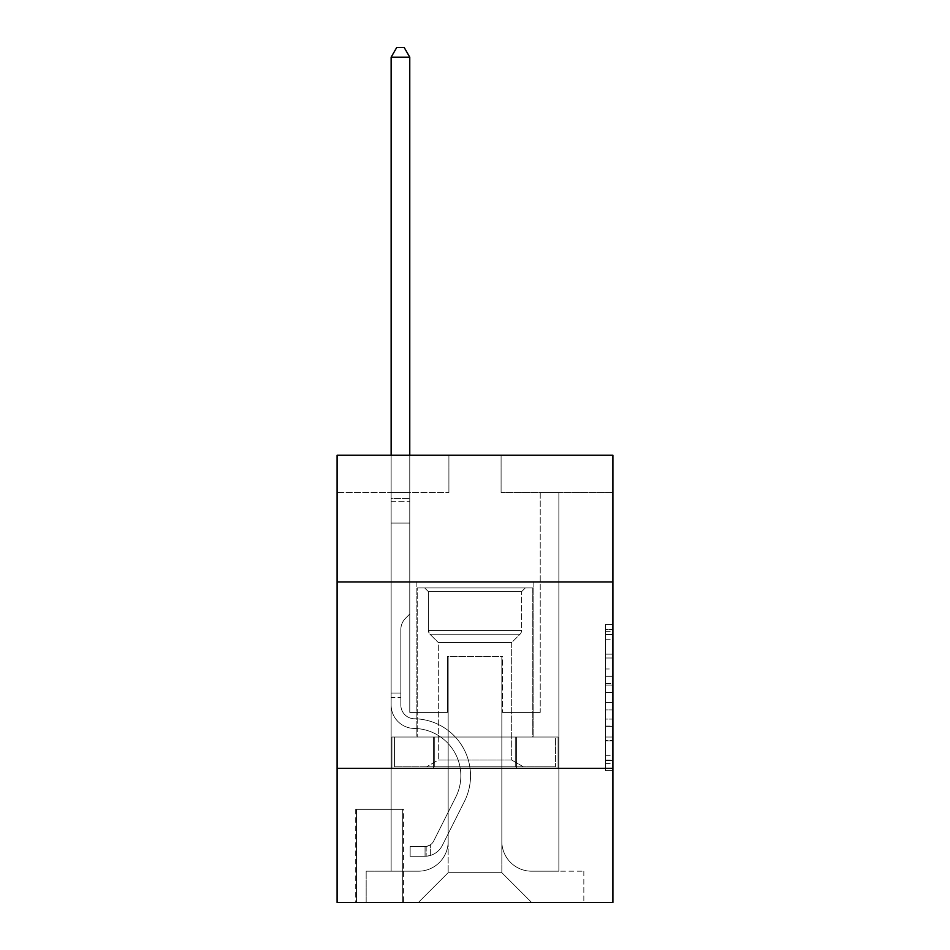 <?xml version="1.0" encoding="UTF-8"?>
<svg xmlns="http://www.w3.org/2000/svg" width="950" height="950" viewBox="0 0 950 950"><rect width="100%" height="100%" fill="white"/><g stroke="black" fill="none" stroke-linecap="round" stroke-linejoin="round"><path stroke-width="0.71" stroke-dasharray="4.75 3.56" d="M605.447 668.978L605.447 692.384L612.904 692.384L612.904 763.361L612.904 631.655L612.904 692.384L605.447 692.384L605.447 629.458L605.447 770.676L605.447 624.34L605.447 760.428L612.904 760.428L605.447 760.428L612.904 760.428L605.447 760.428L605.447 737.022L605.447 770.676L612.904 770.676L612.904 624.34L612.904 760.071L612.904 702.632L605.447 702.632L612.904 702.632L612.904 737.022L612.904 634.588L605.447 634.588L612.904 634.588L612.904 770.676L612.904 631.655L612.904 770.676L605.447 770.676L605.447 624.34L612.904 624.34L612.904 631.655L612.904 624.34L612.904 631.655L612.904 624.34L612.904 629.458L612.904 624.34L605.447 624.34L605.447 634.588L612.904 634.588L605.447 634.588L605.447 668.978L612.904 668.978M533.14 581.97L533.14 737.022L416.86 737.022L533.14 737.022L416.86 737.022L533.14 737.022L533.14 581.97L416.86 581.97L416.86 737.022L416.86 581.97L533.14 581.97M403.441 809.317L355.728 809.317L403.441 809.317L403.441 902.5L355.728 902.5L403.441 902.5M355.728 809.317L355.728 902.5M612.904 683.608L612.904 676.293L612.904 683.608L605.447 683.608L605.447 654.158L605.447 740.857L605.447 719.091L612.904 719.091L605.447 719.091L605.447 770.676L612.904 770.676L605.447 770.676L612.904 770.676L605.447 770.676L605.447 624.34L612.904 624.34L605.447 624.34L612.904 624.34L605.447 624.34L605.447 683.608L612.904 683.608M612.904 768.324L612.904 902.5L337.096 902.5L337.096 768.324L612.904 768.324L612.904 455.252L501.089 455.252L612.904 455.252L612.904 492.516L612.904 455.252L337.096 455.252L448.911 455.252L337.096 455.252L337.096 492.516L448.911 492.516L337.096 492.516L337.096 455.252L337.096 581.97L612.904 581.97L337.096 581.97L337.096 768.324L612.904 768.324L337.096 768.324M391.139 492.516L391.139 871.197L418.344 871.197A29.818 29.818 0 0 0 448.162 841.379L448.162 656.509L448.162 872.682L448.162 656.509L448.162 872.682L448.162 656.509L501.838 656.509L501.838 841.379A29.818 29.818 0 0 0 531.656 871.197L558.861 871.197L558.861 492.516L558.861 871.197L558.861 492.516L558.861 871.197L558.861 492.516L558.861 871.197L558.861 492.516L558.861 871.197L558.861 492.516L558.861 871.197L558.861 492.516L558.861 871.197L558.861 492.516L558.861 871.197L558.861 492.516L558.861 871.197L558.861 492.516L558.861 871.197L558.861 492.516L558.861 871.197L558.861 492.516L558.861 871.197L558.861 492.516L558.861 871.197L558.861 492.516L558.861 871.197L583.834 871.197L531.656 871.197L558.861 871.197L531.656 871.197L558.861 871.197L531.656 871.197L558.861 871.197L531.656 871.197L558.861 871.197L531.656 871.197L558.861 871.197L531.656 871.197L558.861 871.197L531.656 871.197L558.861 871.197L531.656 871.197L558.861 871.197L531.656 871.197L558.861 871.197L531.656 871.197L558.861 871.197L531.656 871.197L558.861 871.197L531.656 871.197L558.861 871.197L558.861 492.516L540.229 492.516L558.861 492.516L540.229 492.516L558.861 492.516L540.229 492.516L558.861 492.516L540.229 492.516L558.861 492.516L540.229 492.516L558.861 492.516L540.229 492.516L558.861 492.516L540.229 492.516L558.861 492.516L540.229 492.516L558.861 492.516L540.229 492.516L558.861 492.516L540.229 492.516L558.861 492.516L540.229 492.516L558.861 492.516L540.229 492.516L558.861 492.516L540.229 492.516L558.861 492.516L540.229 492.516L558.861 492.516L558.861 871.197L531.656 871.197A29.818 29.818 0 0 1 501.838 841.379A29.818 29.818 0 0 0 531.656 871.197A29.818 29.818 0 0 1 501.838 841.379A29.818 29.818 0 0 0 531.656 871.197A29.818 29.818 0 0 1 501.838 841.379A29.818 29.818 0 0 0 531.656 871.197A29.818 29.818 0 0 1 501.838 841.379A29.818 29.818 0 0 0 531.656 871.197A29.818 29.818 0 0 1 501.838 841.379A29.818 29.818 0 0 0 531.656 871.197A29.818 29.818 0 0 1 501.838 841.379A29.818 29.818 0 0 0 531.656 871.197A29.818 29.818 0 0 1 501.838 841.379A29.818 29.818 0 0 0 531.656 871.197A29.818 29.818 0 0 1 501.838 841.379A29.818 29.818 0 0 0 531.656 871.197A29.818 29.818 0 0 1 501.838 841.379A29.818 29.818 0 0 0 531.656 871.197A29.818 29.818 0 0 1 501.838 841.379A29.818 29.818 0 0 0 531.656 871.197A29.818 29.818 0 0 1 501.838 841.379A29.818 29.818 0 0 0 531.656 871.197A29.818 29.818 0 0 1 501.838 841.379A29.818 29.818 0 0 0 531.656 871.197A29.818 29.818 0 0 1 501.838 841.379L501.838 656.509L501.838 872.682L448.162 872.682L501.838 872.682L531.656 902.5L583.834 902.5L418.344 902.5L531.656 902.5L501.838 872.682L531.656 902.5L501.838 872.682L501.838 656.509L501.838 872.682L501.838 656.509L447.414 656.509L447.414 712.417L409.771 712.417L409.771 492.516L391.139 492.516L391.139 871.197L418.344 871.197A29.818 29.818 0 0 0 448.162 841.379L448.162 656.509L447.414 656.509L447.414 712.417L409.771 712.417L409.771 492.516L391.139 492.516L391.139 871.197L418.344 871.197L366.166 871.197L418.344 871.197L391.139 871.197L391.139 492.516L391.139 871.197L391.139 492.516L391.139 871.197L391.139 492.516L391.139 871.197L391.139 492.516L391.139 871.197L391.139 492.516L391.139 871.197L391.139 492.516L391.139 871.197L391.139 492.516L391.139 871.197L391.139 492.516L391.139 871.197L391.139 492.516L391.139 871.197L391.139 492.516L391.139 871.197L391.139 492.516L391.139 871.197L391.139 492.516L409.771 492.516L391.139 492.516L409.771 492.516L391.139 492.516L409.771 492.516L391.139 492.516L409.771 492.516L391.139 492.516L409.771 492.516L391.139 492.516L409.771 492.516L391.139 492.516L409.771 492.516L391.139 492.516L409.771 492.516L391.139 492.516L409.771 492.516L391.139 492.516L409.771 492.516L391.139 492.516L409.771 492.516L391.139 492.516L409.771 492.516L391.139 492.516L409.771 492.516L391.139 492.516L391.139 871.197L391.139 492.516M448.162 841.379L448.162 656.509L447.414 656.509L447.414 712.417L409.771 712.417L409.771 492.516L409.771 712.417L409.771 492.516L409.771 712.417L409.771 492.516L409.771 712.417L409.771 492.516L409.771 712.417L409.771 492.516L409.771 712.417L409.771 492.516L409.771 712.417L409.771 492.516L409.771 712.417L409.771 492.516L409.771 712.417L409.771 492.516L409.771 712.417L409.771 492.516L409.771 712.417L409.771 492.516L409.771 712.417L409.771 492.516L409.771 712.417L409.771 492.516L409.771 712.417L447.414 712.417L409.771 712.417L447.414 712.417L409.771 712.417L447.414 712.417L409.771 712.417L447.414 712.417L409.771 712.417L447.414 712.417L409.771 712.417L447.414 712.417L409.771 712.417L447.414 712.417L409.771 712.417L447.414 712.417L409.771 712.417L447.414 712.417L409.771 712.417L447.414 712.417L409.771 712.417L447.414 712.417L409.771 712.417L447.414 712.417L409.771 712.417L447.414 712.417L447.414 656.509L447.414 712.417L447.414 656.509L447.414 712.417L447.414 656.509L447.414 712.417L447.414 656.509L447.414 712.417L447.414 656.509L447.414 712.417L447.414 656.509L447.414 712.417L447.414 656.509L447.414 712.417L447.414 656.509L447.414 712.417L447.414 656.509L447.414 712.417L447.414 656.509L447.414 712.417L447.414 656.509L447.414 712.417L447.414 656.509L447.414 712.417L447.414 656.509L448.162 656.509L447.414 656.509L448.162 656.509L447.414 656.509L448.162 656.509L447.414 656.509L448.162 656.509L447.414 656.509L448.162 656.509L447.414 656.509L448.162 656.509L447.414 656.509L448.162 656.509L447.414 656.509L448.162 656.509L447.414 656.509L448.162 656.509L447.414 656.509L448.162 656.509L447.414 656.509L448.162 656.509L447.414 656.509L448.162 656.509L447.414 656.509L448.162 656.509L448.162 841.379A29.818 29.818 0 0 1 418.344 871.197A29.818 29.818 0 0 0 448.162 841.379A29.818 29.818 0 0 1 418.344 871.197A29.818 29.818 0 0 0 448.162 841.379A29.818 29.818 0 0 1 418.344 871.197A29.818 29.818 0 0 0 448.162 841.379A29.818 29.818 0 0 1 418.344 871.197A29.818 29.818 0 0 0 448.162 841.379A29.818 29.818 0 0 1 418.344 871.197A29.818 29.818 0 0 0 448.162 841.379A29.818 29.818 0 0 1 418.344 871.197A29.818 29.818 0 0 0 448.162 841.379A29.818 29.818 0 0 1 418.344 871.197A29.818 29.818 0 0 0 448.162 841.379A29.818 29.818 0 0 1 418.344 871.197A29.818 29.818 0 0 0 448.162 841.379A29.818 29.818 0 0 1 418.344 871.197A29.818 29.818 0 0 0 448.162 841.379A29.818 29.818 0 0 1 418.344 871.197A29.818 29.818 0 0 0 448.162 841.379A29.818 29.818 0 0 1 418.344 871.197A29.818 29.818 0 0 0 448.162 841.379A29.818 29.818 0 0 1 418.344 871.197A29.818 29.818 0 0 0 448.162 841.379M612.904 492.516L501.089 492.516L612.904 492.516M356.476 902.5L402.693 902.5L356.476 902.5L356.476 809.317L402.693 809.317L402.693 902.5L402.693 809.317L356.476 809.317L356.476 902.5M366.166 902.5L418.344 902.5L448.162 872.682L418.344 902.5L448.162 872.682L418.344 902.5L366.166 902.5L366.166 871.197L366.166 902.5M502.586 656.509L501.838 656.509L502.586 656.509L501.838 656.509L502.586 656.509L501.838 656.509L502.586 656.509L501.838 656.509L502.586 656.509L501.838 656.509L502.586 656.509L501.838 656.509L502.586 656.509L501.838 656.509L502.586 656.509L501.838 656.509L502.586 656.509L501.838 656.509L502.586 656.509L501.838 656.509L502.586 656.509L501.838 656.509L502.586 656.509L501.838 656.509L502.586 656.509L501.838 656.509L502.586 656.509L501.838 656.509L502.586 656.509L502.586 712.417L502.586 656.509M501.089 492.516L501.089 455.252L501.089 492.516M448.911 492.516L448.911 455.252L448.911 492.516M583.834 871.197L583.834 902.5L583.834 871.197M540.229 492.516L540.229 712.417L502.586 712.417L540.229 712.417L502.586 712.417L540.229 712.417L502.586 712.417L540.229 712.417L502.586 712.417L540.229 712.417L502.586 712.417L540.229 712.417L502.586 712.417L540.229 712.417L502.586 712.417L540.229 712.417L502.586 712.417L540.229 712.417L502.586 712.417L540.229 712.417L502.586 712.417L540.229 712.417L502.586 712.417L540.229 712.417L502.586 712.417L540.229 712.417L502.586 712.417L540.229 712.417L502.586 712.417L540.229 712.417L540.229 492.516M558.066 768.324L391.934 768.324L558.066 768.324L558.066 737.022L391.934 737.022L516.527 737.022L516.527 768.324L516.527 737.022L433.473 737.022L433.473 768.324L433.473 737.022L391.934 737.022L391.934 768.324L391.934 737.022L558.066 737.022L558.066 768.324M612.904 581.97L337.096 581.97M433.473 737.022L433.473 768.324L433.473 737.022M516.527 737.022L516.527 768.324L516.527 737.022M605.447 692.384L612.904 692.384L605.447 692.384M605.447 629.458L605.447 624.34L605.447 629.458L612.904 629.458L605.447 629.458M605.447 740.489L605.447 709.947L605.447 740.489L612.904 740.489L605.447 740.489M605.447 709.947L605.447 702.632L612.904 702.632L605.447 702.632L605.447 709.947L612.904 709.947L605.447 709.947M605.447 654.158L605.447 634.588L605.447 654.158L612.904 654.158L605.447 654.158M605.447 624.34L612.904 624.34L605.447 624.34L605.447 631.655L605.447 624.34L612.904 624.34M605.447 770.676L612.904 770.676L605.447 770.676L605.447 763.361L605.447 770.676M391.139 697.514L391.139 57.19L391.139 523.082L391.139 57.19L409.771 57.19L409.771 498.477L409.771 57.19L391.139 57.19L396.732 47.5L404.189 47.5L396.732 47.5L391.139 57.19L391.139 523.082L391.139 57.19L409.771 57.19L404.189 47.5L409.771 57.19L409.771 523.082L391.139 523.082L391.139 57.19L396.732 47.5L404.189 47.5L396.732 47.5L391.139 57.19L391.139 523.082L391.139 57.19L409.771 57.19L391.139 57.19L396.732 47.5L404.189 47.5L409.771 57.19L404.189 47.5L396.732 47.5L391.139 57.19L391.139 523.082L391.139 57.19L409.771 57.19L409.771 498.477L409.771 57.19L391.139 57.19L396.732 47.5L404.189 47.5L409.771 57.19L404.189 47.5L396.732 47.5L391.139 57.19L391.139 523.082L391.139 57.19L409.771 57.19L409.771 501.267L409.771 57.19L391.139 57.19L396.732 47.5L404.189 47.5L409.771 57.19L404.189 47.5L396.732 47.5L391.139 57.19L391.139 523.082L391.139 57.19L409.771 57.19L409.771 614.021L405.579 618.224A16.198 16.198 -53 0 0 400.829 629.672A16.198 16.198 127 0 1 405.579 618.224L409.771 614.021L409.771 523.082L391.139 523.082L391.139 498.477L391.139 704.983A23.477 23.477 -53 0 0 414.247 728.46A23.477 23.477 127 0 1 391.139 704.983L391.139 523.082L409.771 523.082L409.771 57.19L391.139 57.19L396.732 47.5L404.189 47.5L409.771 57.19L404.189 47.5L396.732 47.5L391.139 57.19L391.139 498.477L391.139 57.19L409.771 57.19L409.771 614.021L405.579 618.224A16.198 16.198 -53 0 0 400.829 629.672A16.198 16.198 127 0 1 405.579 618.224L409.771 614.021L409.771 523.082L391.139 523.082L391.139 704.983A23.477 23.477 -53 0 0 414.247 728.46A23.477 23.477 127 0 1 391.139 704.983L391.139 523.082L409.771 523.082L409.771 57.19L391.139 57.19L396.732 47.5L404.189 47.5L409.771 57.19L404.189 47.5L396.732 47.5L391.139 57.19L391.139 501.267L391.139 57.19L409.771 57.19L409.771 614.021L405.579 618.224A16.198 16.198 -53 0 0 400.829 629.672A16.198 16.198 127 0 1 405.579 618.224L409.771 614.021L409.771 523.082L391.139 523.082L391.139 704.983A23.477 23.477 -53 0 0 414.247 728.46A23.477 23.477 127 0 1 391.139 704.983L391.139 523.082L409.771 523.082L409.771 57.19L391.139 57.19L396.732 47.5L404.189 47.5L409.771 57.19L404.189 47.5L396.732 47.5L391.139 57.19L391.139 523.082L409.771 523.082L409.771 614.021L405.579 618.224A16.198 16.198 -53 0 0 400.829 629.672A16.198 16.198 127 0 1 405.579 618.224L409.771 614.021L409.771 501.267L409.771 523.082L391.139 523.082L391.139 704.983A23.477 23.477 -53 0 0 414.247 728.46A47.334 47.334 127 0 1 455.798 797.05A47.334 47.334 -53 0 0 414.247 728.46A23.477 23.477 127 0 1 391.139 704.983L391.139 523.082L409.771 523.082L409.771 614.021L405.579 618.224A16.198 16.198 -53 0 0 400.829 629.672A16.198 16.198 127 0 1 405.579 618.224L409.771 614.021L409.771 498.477L409.771 523.082L391.139 523.082L391.139 704.983A23.477 23.477 -53 0 0 414.247 728.46A23.477 23.477 127 0 1 391.139 704.983L391.139 523.082L409.771 523.082L409.771 614.021L405.579 618.224A16.198 16.198 -53 0 0 400.829 629.672A16.198 16.198 127 0 1 405.579 618.224L409.771 614.021L409.771 57.19L409.771 523.082L391.139 523.082L391.139 704.983A23.477 23.477 -53 0 0 414.247 728.46A23.477 23.477 127 0 1 391.139 704.983L391.139 523.082L409.771 523.082L409.771 614.021L405.579 618.224A16.198 16.198 -53 0 0 400.829 629.672A16.198 16.198 127 0 1 405.579 618.224L409.771 614.021L409.771 57.19L391.139 57.19L409.771 57.19L404.189 47.5L409.771 57.19L409.771 523.082L391.139 523.082L391.139 704.983A23.477 23.477 -53 0 0 414.247 728.46A47.334 47.334 127 0 1 455.798 797.05A47.334 47.334 -53 0 0 414.247 728.46A23.477 23.477 127 0 1 391.139 704.983L391.139 523.082L409.771 523.082L409.771 614.021L405.579 618.224A16.198 16.198 -53 0 0 400.829 629.672A16.198 16.198 127 0 1 405.579 618.224L409.771 614.021L409.771 57.19L391.139 57.19L396.732 47.5L404.189 47.5L396.732 47.5L391.139 57.19L391.139 498.477L391.139 57.19L409.771 57.19L404.189 47.5L409.771 57.19L409.771 523.082L391.139 523.082L391.139 704.983A23.477 23.477 -53 0 0 414.247 728.46A23.477 23.477 127 0 1 391.139 704.983L391.139 523.082L409.771 523.082L409.771 614.021L405.579 618.224A16.198 16.198 -53 0 0 400.829 629.672A16.198 16.198 127 0 1 405.579 618.224L409.771 614.021L409.771 57.19L391.139 57.19L396.732 47.5L404.189 47.5L396.732 47.5L391.139 57.19L391.139 501.267L391.139 57.19L409.771 57.19L404.189 47.5L409.771 57.19L409.771 523.082L391.139 523.082L391.139 704.983A23.477 23.477 -53 0 0 414.247 728.46A23.477 23.477 127 0 1 391.139 704.983L391.139 523.082L409.771 523.082L409.771 614.021L405.579 618.224A16.198 16.198 -53 0 0 400.829 629.672A16.198 16.198 127 0 1 405.579 618.224L409.771 614.021L409.771 57.19L391.139 57.19L396.732 47.5L404.189 47.5L396.732 47.5L391.139 57.19L391.139 704.983A23.477 23.477 -53 0 0 414.247 728.46A47.334 47.334 127 0 1 455.798 797.05A47.334 47.334 -53 0 0 414.247 728.46A23.477 23.477 127 0 1 391.139 704.983L391.139 523.082L409.771 523.082L409.771 614.021L405.579 618.224A16.198 16.198 -53 0 0 400.829 629.672A16.198 16.198 127 0 1 405.579 618.224L409.771 614.021L409.771 523.082L391.139 523.082L391.139 704.983A23.477 23.477 -53 0 0 414.247 728.46A23.477 23.477 127 0 1 391.139 704.983L391.139 523.082L409.771 523.082L409.771 501.267L409.771 614.021L405.579 618.224A16.198 16.198 -53 0 0 400.829 629.672A16.198 16.198 127 0 1 405.579 618.224L409.771 614.021L409.771 523.082L391.139 523.082L391.139 704.983A23.477 23.477 -53 0 0 414.247 728.46A23.477 23.477 127 0 1 391.139 704.983L391.139 523.082L409.771 523.082L409.771 498.477L409.771 614.021L405.579 618.224A16.198 16.198 -53 0 0 400.829 629.672A16.198 16.198 127 0 1 405.579 618.224L409.771 614.021L409.771 523.082L391.139 523.082L391.139 704.983A23.477 23.477 -53 0 0 414.247 728.46A47.334 47.334 127 0 1 455.798 797.05L433.675 841.047L455.798 797.05A47.334 47.334 -53 0 0 414.247 728.46A23.477 23.477 127 0 1 391.139 704.983L391.139 523.082L409.771 523.082L409.771 57.19L404.189 47.5L409.771 57.19L409.771 614.021L405.579 618.224A16.198 16.198 -53 0 0 400.829 629.672A16.198 16.198 127 0 1 405.579 618.224L409.771 614.021L409.771 523.082L391.139 523.082L391.139 704.983L391.139 697.514L400.829 697.514L400.829 693.037L391.139 693.037L400.829 693.037L400.829 704.983L400.829 629.672L400.829 704.983A13.787 13.787 -53 0 0 414.402 718.77A13.787 13.787 127 0 1 400.829 704.983L400.829 629.672L400.829 704.983L400.829 693.037L391.139 693.037L400.829 693.037L400.829 704.983A13.787 13.787 -53 0 0 414.402 718.77A13.787 13.787 127 0 1 400.829 704.983L400.829 629.672L400.829 704.983A13.787 13.787 -53 0 0 414.402 718.77A13.787 13.787 127 0 1 400.829 704.983L400.829 629.672L400.829 704.983L400.829 693.037L391.139 693.037L400.829 693.037L400.829 704.983A13.787 13.787 -53 0 0 414.402 718.77A57.024 57.024 127 0 1 464.455 801.396A57.024 57.024 -53 0 0 414.402 718.77A13.787 13.787 127 0 1 400.829 704.983L400.829 629.672L400.829 704.983A13.787 13.787 -53 0 0 414.402 718.77A13.787 13.787 127 0 1 400.829 704.983L400.829 629.672L400.829 704.983L400.829 693.037L391.139 693.037L400.829 693.037L400.829 704.983A13.787 13.787 -53 0 0 414.402 718.77A13.787 13.787 127 0 1 400.829 704.983L400.829 629.672L400.829 704.983A13.787 13.787 -53 0 0 414.402 718.77A57.024 57.024 127 0 1 464.455 801.396A57.024 57.024 -53 0 0 414.402 718.77A13.787 13.787 127 0 1 400.829 704.983L400.829 629.672L400.829 704.983L400.829 693.037L391.139 693.037L400.829 693.037L400.829 704.983A13.787 13.787 -53 0 0 414.402 718.77A13.787 13.787 127 0 1 400.829 704.983L400.829 629.672L400.829 704.983A13.787 13.787 -53 0 0 414.402 718.77A13.787 13.787 127 0 1 400.829 704.983L400.829 629.672L400.829 704.983L400.829 693.037L391.139 693.037L400.829 693.037L400.829 704.983A13.787 13.787 -53 0 0 414.402 718.77A57.024 57.024 127 0 1 464.455 801.396A57.024 57.024 -53 0 0 414.402 718.77A13.787 13.787 127 0 1 400.829 704.983L400.829 629.672L400.829 704.983A13.787 13.787 -53 0 0 414.402 718.77A13.787 13.787 127 0 1 400.829 704.983L400.829 629.672L400.829 704.983L400.829 693.037L391.139 693.037L400.829 693.037L400.829 704.983A13.787 13.787 -53 0 0 414.402 718.77A13.787 13.787 127 0 1 400.829 704.983L400.829 629.672L400.829 704.983A13.787 13.787 -53 0 0 414.402 718.77A57.024 57.024 127 0 1 464.455 801.396L442.332 845.405L464.455 801.396A57.024 57.024 -53 0 0 414.402 718.77A13.787 13.787 127 0 1 400.829 704.983L400.829 629.672L400.829 704.983L400.829 697.514L391.139 697.514M425.054 856.283A19.748 19.748 -53 0 0 442.332 845.405L464.455 801.396A57.024 57.024 -53 0 0 414.402 718.77A13.787 13.787 127 0 1 400.829 704.983A13.787 13.787 -53 0 0 414.402 718.77A13.787 13.787 127 0 1 400.829 704.983A13.787 13.787 127 0 0 414.402 718.77A57.024 57.024 127 0 1 464.455 801.396A57.024 57.024 -53 0 0 414.402 718.77A13.787 13.787 127 0 1 400.829 704.983A13.787 13.787 127 0 0 414.402 718.77A57.024 57.024 127 0 1 464.455 801.396L442.332 845.405L464.455 801.396A57.024 57.024 -53 0 0 414.402 718.77A13.787 13.787 127 0 1 400.829 704.983A13.787 13.787 127 0 0 414.402 718.77A13.787 13.787 127 0 1 400.829 704.983A13.787 13.787 127 0 0 414.402 718.77A57.024 57.024 127 0 1 464.455 801.396A57.024 57.024 -53 0 0 414.402 718.77A13.787 13.787 127 0 1 400.829 704.983A13.787 13.787 127 0 0 414.402 718.77A57.024 57.024 127 0 1 464.455 801.396A57.024 57.024 -53 0 0 414.402 718.77A13.787 13.787 127 0 1 400.829 704.983A13.787 13.787 127 0 0 414.402 718.77A13.787 13.787 127 0 1 400.829 704.983A13.787 13.787 127 0 0 414.402 718.77A57.024 57.024 127 0 1 464.455 801.396L442.332 845.405A19.748 19.748 127 0 1 430.647 855.356A19.748 19.748 -53 0 0 442.332 845.405L464.455 801.396A57.024 57.024 -53 0 0 414.402 718.77A13.787 13.787 127 0 1 400.829 704.983A13.787 13.787 127 0 0 414.402 718.77A57.024 57.024 127 0 1 464.455 801.396A57.024 57.024 -53 0 0 414.402 718.77A13.787 13.787 127 0 1 400.829 704.983A13.787 13.787 127 0 0 414.402 718.77A13.787 13.787 127 0 1 400.829 704.983A13.787 13.787 127 0 0 414.402 718.77A57.024 57.024 127 0 1 464.455 801.396A57.024 57.024 -53 0 0 414.402 718.77A13.787 13.787 127 0 1 400.829 704.983A13.787 13.787 127 0 0 414.402 718.77A57.024 57.024 127 0 1 464.455 801.396L442.332 845.405L464.455 801.396A57.024 57.024 -53 0 0 414.402 718.77A13.787 13.787 127 0 1 400.829 704.983A13.787 13.787 127 0 0 414.402 718.77A13.787 13.787 127 0 1 400.829 704.983A13.787 13.787 127 0 0 414.402 718.77A57.024 57.024 127 0 1 464.455 801.396A57.024 57.024 -53 0 0 414.402 718.77A13.787 13.787 127 0 1 400.829 704.983A13.787 13.787 127 0 0 414.402 718.77A57.024 57.024 127 0 1 464.455 801.396A57.024 57.024 -53 0 0 414.402 718.77A57.024 57.024 -53 0 1 464.455 801.396L442.332 845.405L464.455 801.396A57.024 57.024 -53 0 0 414.402 718.77A57.024 57.024 -53 0 1 464.455 801.396L442.332 845.405A19.748 19.748 127 0 1 430.647 855.356C424.899 856.579 424.899 856.579 430.647 855.356C424.899 856.579 424.899 856.579 430.647 855.356A19.748 19.748 -53 0 0 442.332 845.405L464.455 801.396A57.024 57.024 -53 0 0 414.402 718.77A57.024 57.024 -53 0 1 464.455 801.396A57.024 57.024 -53 0 0 414.402 718.77A57.024 57.024 -53 0 1 464.455 801.396L442.332 845.405L464.455 801.396A57.024 57.024 -53 0 0 414.402 718.77A57.024 57.024 -53 0 1 464.455 801.396L442.332 845.405L464.455 801.396A57.024 57.024 -53 0 0 414.402 718.77A57.024 57.024 -53 0 1 464.455 801.396A57.024 57.024 -53 0 0 414.402 718.77A57.024 57.024 -53 0 1 464.455 801.396L442.332 845.405A19.748 19.748 127 0 1 430.647 855.356C424.899 856.579 424.899 856.579 430.647 855.356C424.899 856.579 424.899 856.579 430.647 855.356A19.748 19.748 -53 0 0 442.332 845.405L464.455 801.396A57.024 57.024 -53 0 0 414.402 718.77A57.024 57.024 -53 0 1 464.455 801.396L442.332 845.405L464.455 801.396A57.024 57.024 -53 0 0 414.402 718.77A57.024 57.024 -53 0 1 464.455 801.396A57.024 57.024 -53 0 0 414.402 718.77A57.024 57.024 -53 0 1 464.455 801.396L442.332 845.405L464.455 801.396A57.024 57.024 -53 0 0 414.402 718.77A57.024 57.024 -53 0 1 464.455 801.396L442.332 845.405A19.748 19.748 127 0 1 430.647 855.356C424.899 856.579 424.899 856.579 430.647 855.356C424.899 856.579 424.899 856.579 430.647 855.356A19.748 19.748 -53 0 0 442.332 845.405L464.455 801.396A57.024 57.024 -53 0 0 414.402 718.77A57.024 57.024 -53 0 1 464.455 801.396A57.024 57.024 -53 0 0 414.402 718.77A57.024 57.024 -53 0 1 464.455 801.396L442.332 845.405L464.455 801.396A57.024 57.024 -53 0 0 414.402 718.77A57.024 57.024 -53 0 1 464.455 801.396L442.332 845.405A19.748 19.748 127 0 1 430.647 855.356C424.899 856.579 424.899 856.579 430.647 855.356C424.899 856.579 424.899 856.579 430.647 855.356A19.748 19.748 -53 0 0 442.332 845.405L464.455 801.396L442.332 845.405A19.748 19.748 127 0 1 430.647 855.356C424.899 856.579 424.899 856.579 430.647 855.356C424.899 856.579 424.899 856.579 430.647 855.356A19.748 19.748 -53 0 0 442.332 845.405L464.455 801.396L442.332 845.405A19.748 19.748 127 0 1 430.647 855.356C424.899 856.579 424.899 856.579 430.647 855.356C424.899 856.579 424.899 856.579 430.647 855.356A19.748 19.748 -53 0 0 442.332 845.405L464.455 801.396L442.332 845.405A19.748 19.748 127 0 1 430.647 855.356C424.899 856.579 424.899 856.579 430.647 855.356C424.899 856.579 424.899 856.579 430.647 855.356A19.748 19.748 -53 0 0 442.332 845.405L464.455 801.396L442.332 845.405A19.748 19.748 127 0 1 430.647 855.356C424.899 856.579 424.899 856.579 430.647 855.356C424.899 856.579 424.899 856.579 430.647 855.356A19.748 19.748 -53 0 0 442.332 845.405L464.455 801.396L442.332 845.405A19.748 19.748 127 0 1 430.647 855.356C424.899 856.579 424.899 856.579 430.647 855.356C424.899 856.579 424.899 856.579 430.647 855.356A19.748 19.748 -53 0 0 442.332 845.405L464.455 801.396L442.332 845.405A19.748 19.748 127 0 1 430.647 855.356C424.899 856.579 424.899 856.579 430.647 855.356C424.899 856.579 424.899 856.579 430.647 855.356A19.748 19.748 -53 0 0 442.332 845.405L464.455 801.396L442.332 845.405A19.748 19.748 127 0 1 430.647 855.356C424.899 856.579 424.899 856.579 430.647 855.356C424.899 856.579 424.899 856.579 430.647 855.356A19.748 19.748 -53 0 0 442.332 845.405L464.455 801.396L442.332 845.405A19.748 19.748 127 0 1 430.647 855.356C424.899 856.579 424.899 856.579 430.647 855.356C424.899 856.579 424.899 856.579 430.647 855.356A19.748 19.748 -53 0 0 442.332 845.405L464.455 801.396L442.332 845.405A19.748 19.748 127 0 1 430.647 855.356C424.899 856.579 424.899 856.579 430.647 855.356C424.899 856.579 424.899 856.579 430.647 855.356A19.748 19.748 -53 0 0 442.332 845.405A19.748 19.748 -53 0 1 425.054 856.283L425.054 846.581A10.058 10.058 -53 0 0 433.675 841.047L455.798 797.05A47.334 47.334 -53 0 0 414.247 728.46A23.477 23.477 127 0 1 391.139 704.983A23.477 23.477 -53 0 0 414.247 728.46A23.477 23.477 127 0 1 391.139 704.983A23.477 23.477 127 0 0 414.247 728.46A47.334 47.334 127 0 1 455.798 797.05A47.334 47.334 -53 0 0 414.247 728.46A23.477 23.477 127 0 1 391.139 704.983A23.477 23.477 127 0 0 414.247 728.46A47.334 47.334 127 0 1 455.798 797.05L433.675 841.047L455.798 797.05A47.334 47.334 -53 0 0 414.247 728.46A23.477 23.477 127 0 1 391.139 704.983A23.477 23.477 127 0 0 414.247 728.46A23.477 23.477 127 0 1 391.139 704.983A23.477 23.477 127 0 0 414.247 728.46A47.334 47.334 127 0 1 455.798 797.05A47.334 47.334 -53 0 0 414.247 728.46A23.477 23.477 127 0 1 391.139 704.983A23.477 23.477 127 0 0 414.247 728.46A47.334 47.334 127 0 1 455.798 797.05A47.334 47.334 -53 0 0 414.247 728.46A23.477 23.477 127 0 1 391.139 704.983A23.477 23.477 127 0 0 414.247 728.46A23.477 23.477 127 0 1 391.139 704.983A23.477 23.477 127 0 0 414.247 728.46A47.334 47.334 127 0 1 455.798 797.05L433.675 841.047A10.058 10.058 127 0 1 430.647 844.633C425.006 847.234 425.006 847.234 430.647 844.633C425.006 847.234 425.006 847.234 430.647 844.633A10.058 10.058 -53 0 0 433.675 841.047L455.798 797.05A47.334 47.334 -53 0 0 414.247 728.46A23.477 23.477 127 0 1 391.139 704.983A23.477 23.477 127 0 0 414.247 728.46A47.334 47.334 127 0 1 455.798 797.05A47.334 47.334 -53 0 0 414.247 728.46A23.477 23.477 127 0 1 391.139 704.983A23.477 23.477 127 0 0 414.247 728.46A23.477 23.477 127 0 1 391.139 704.983A23.477 23.477 127 0 0 414.247 728.46A47.334 47.334 127 0 1 455.798 797.05A47.334 47.334 -53 0 0 414.247 728.46A23.477 23.477 127 0 1 391.139 704.983A23.477 23.477 127 0 0 414.247 728.46A47.334 47.334 127 0 1 455.798 797.05L433.675 841.047L455.798 797.05A47.334 47.334 -53 0 0 414.247 728.46A23.477 23.477 127 0 1 391.139 704.983A23.477 23.477 127 0 0 414.247 728.46A23.477 23.477 127 0 1 391.139 704.983A23.477 23.477 127 0 0 414.247 728.46A47.334 47.334 127 0 1 455.798 797.05A47.334 47.334 -53 0 0 414.247 728.46A23.477 23.477 127 0 1 391.139 704.983A23.477 23.477 127 0 0 414.247 728.46A47.334 47.334 127 0 1 455.798 797.05A47.334 47.334 -53 0 0 414.247 728.46A47.334 47.334 -53 0 1 455.798 797.05L433.675 841.047L455.798 797.05A47.334 47.334 -53 0 0 414.247 728.46A47.334 47.334 -53 0 1 455.798 797.05L433.675 841.047A10.058 10.058 127 0 1 430.647 844.633C425.006 847.234 425.006 847.234 430.647 844.633C425.006 847.234 425.006 847.234 430.647 844.633A10.058 10.058 -53 0 0 433.675 841.047L455.798 797.05A47.334 47.334 -53 0 0 414.247 728.46A47.334 47.334 -53 0 1 455.798 797.05A47.334 47.334 -53 0 0 414.247 728.46A47.334 47.334 -53 0 1 455.798 797.05L433.675 841.047L455.798 797.05A47.334 47.334 -53 0 0 414.247 728.46A47.334 47.334 -53 0 1 455.798 797.05L433.675 841.047L455.798 797.05A47.334 47.334 -53 0 0 414.247 728.46A47.334 47.334 -53 0 1 455.798 797.05A47.334 47.334 -53 0 0 414.247 728.46A47.334 47.334 -53 0 1 455.798 797.05L433.675 841.047A10.058 10.058 127 0 1 430.647 844.633C425.006 847.234 425.006 847.234 430.647 844.633C425.006 847.234 425.006 847.234 430.647 844.633A10.058 10.058 -53 0 0 433.675 841.047L455.798 797.05A47.334 47.334 -53 0 0 414.247 728.46A47.334 47.334 -53 0 1 455.798 797.05L433.675 841.047L455.798 797.05A47.334 47.334 -53 0 0 414.247 728.46A47.334 47.334 -53 0 1 455.798 797.05A47.334 47.334 -53 0 0 414.247 728.46A47.334 47.334 -53 0 1 455.798 797.05L433.675 841.047L455.798 797.05A47.334 47.334 -53 0 0 414.247 728.46A47.334 47.334 -53 0 1 455.798 797.05L433.675 841.047A10.058 10.058 127 0 1 430.647 844.633C425.006 847.234 425.006 847.234 430.647 844.633C425.006 847.234 425.006 847.234 430.647 844.633A10.058 10.058 -53 0 0 433.675 841.047L455.798 797.05A47.334 47.334 -53 0 0 414.247 728.46A47.334 47.334 -53 0 1 455.798 797.05A47.334 47.334 -53 0 0 414.247 728.46A47.334 47.334 -53 0 1 455.798 797.05L433.675 841.047L455.798 797.05A47.334 47.334 -53 0 0 414.247 728.46A47.334 47.334 -53 0 1 455.798 797.05L433.675 841.047A10.058 10.058 127 0 1 430.647 844.633C425.006 847.234 425.006 847.234 430.647 844.633C425.006 847.234 425.006 847.234 430.647 844.633A10.058 10.058 -53 0 0 433.675 841.047L455.798 797.05L433.675 841.047A10.058 10.058 127 0 1 430.647 844.633C425.006 847.234 425.006 847.234 430.647 844.633C425.006 847.234 425.006 847.234 430.647 844.633A10.058 10.058 -53 0 0 433.675 841.047L455.798 797.05L433.675 841.047A10.058 10.058 127 0 1 430.647 844.633C425.006 847.234 425.006 847.234 430.647 844.633C425.006 847.234 425.006 847.234 430.647 844.633A10.058 10.058 -53 0 0 433.675 841.047L455.798 797.05L433.675 841.047A10.058 10.058 127 0 1 430.647 844.633C425.006 847.234 425.006 847.234 430.647 844.633C425.006 847.234 425.006 847.234 430.647 844.633A10.058 10.058 -53 0 0 433.675 841.047L455.798 797.05L433.675 841.047A10.058 10.058 127 0 1 430.647 844.633C425.006 847.234 425.006 847.234 430.647 844.633C425.006 847.234 425.006 847.234 430.647 844.633A10.058 10.058 -53 0 0 433.675 841.047L455.798 797.05L433.675 841.047A10.058 10.058 127 0 1 430.647 844.633C425.006 847.234 425.006 847.234 430.647 844.633C425.006 847.234 425.006 847.234 430.647 844.633A10.058 10.058 -53 0 0 433.675 841.047L455.798 797.05L433.675 841.047A10.058 10.058 127 0 1 430.647 844.633C425.006 847.234 425.006 847.234 430.647 844.633C425.006 847.234 425.006 847.234 430.647 844.633A10.058 10.058 -53 0 0 433.675 841.047L455.798 797.05L433.675 841.047A10.058 10.058 127 0 1 430.647 844.633C425.006 847.234 425.006 847.234 430.647 844.633C425.006 847.234 425.006 847.234 430.647 844.633A10.058 10.058 -53 0 0 433.675 841.047L455.798 797.05L433.675 841.047A10.058 10.058 127 0 1 430.647 844.633C425.006 847.234 425.006 847.234 430.647 844.633C425.006 847.234 425.006 847.234 430.647 844.633A10.058 10.058 -53 0 0 433.675 841.047L455.798 797.05L433.675 841.047A10.058 10.058 127 0 1 430.647 844.633C425.006 847.234 425.006 847.234 430.647 844.633C425.006 847.234 425.006 847.234 430.647 844.633A10.058 10.058 -53 0 0 433.675 841.047A10.058 10.058 -53 0 1 425.054 846.581L425.054 856.283L410.151 856.283L425.054 856.283A19.748 19.748 -53 0 0 442.332 845.405A19.748 19.748 -53 0 1 425.054 856.283L425.054 846.581L410.151 846.592L425.054 846.581A10.058 10.058 -53 0 0 433.675 841.047A10.058 10.058 -53 0 1 425.054 846.581L425.054 856.283L410.151 856.283L410.151 846.592L410.151 856.283L425.054 856.283A19.748 19.748 -53 0 0 442.332 845.405A19.748 19.748 -53 0 1 425.054 856.283L425.054 846.581L410.151 846.592L425.054 846.581A10.058 10.058 -53 0 0 433.675 841.047A10.058 10.058 -53 0 1 425.054 846.581L425.054 856.283L410.151 856.283L410.151 846.592L410.151 856.283L425.054 856.283A19.748 19.748 -53 0 0 442.332 845.405A19.748 19.748 -53 0 1 425.054 856.283L425.054 846.581L410.151 846.592L425.054 846.581A10.058 10.058 -53 0 0 433.675 841.047A10.058 10.058 -53 0 1 425.054 846.581L425.054 856.283L410.151 856.283L410.151 846.592L410.151 856.283L425.054 856.283A19.748 19.748 -53 0 0 442.332 845.405A19.748 19.748 -53 0 1 425.054 856.283L425.054 846.581L410.151 846.592L425.054 846.581A10.058 10.058 -53 0 0 433.675 841.047A10.058 10.058 -53 0 1 425.054 846.581L425.054 856.283L410.151 856.283L410.151 846.592L410.151 856.283L425.054 856.283A19.748 19.748 -53 0 0 442.332 845.405A19.748 19.748 -53 0 1 425.054 856.283L425.054 846.581L410.151 846.592L425.054 846.581A10.058 10.058 -53 0 0 433.675 841.047A10.058 10.058 -53 0 1 425.054 846.581L425.054 856.283L410.151 856.283L410.151 846.592L410.151 856.283L425.054 856.283A19.748 19.748 -53 0 0 442.332 845.405A19.748 19.748 -53 0 1 425.054 856.283L425.054 846.581L410.151 846.592L425.054 846.581A10.058 10.058 -53 0 0 433.675 841.047A10.058 10.058 -53 0 1 425.054 846.581L425.054 856.283L410.151 856.283L410.151 846.592L410.151 856.283L425.054 856.283A19.748 19.748 -53 0 0 442.332 845.405A19.748 19.748 -53 0 1 425.054 856.283L425.054 846.581L410.151 846.592L425.054 846.581A10.058 10.058 -53 0 0 433.675 841.047A10.058 10.058 -53 0 1 425.054 846.581L425.054 856.283L410.151 856.283L410.151 846.592L410.151 856.283L425.054 856.283A19.748 19.748 -53 0 0 442.332 845.405A19.748 19.748 -53 0 1 425.054 856.283L425.054 846.581L410.151 846.592L425.054 846.581A10.058 10.058 -53 0 0 433.675 841.047A10.058 10.058 -53 0 1 425.054 846.581L425.054 856.283L410.151 856.283L410.151 846.592L410.151 856.283L425.054 856.283A19.748 19.748 -53 0 0 442.332 845.405A19.748 19.748 -53 0 1 425.054 856.283L425.054 846.581L410.151 846.592L425.054 846.581A10.058 10.058 -53 0 0 433.675 841.047A10.058 10.058 -53 0 1 425.054 846.581L425.054 856.283L410.151 856.283L410.151 846.592L410.151 856.283L425.054 856.283A19.748 19.748 -53 0 0 442.332 845.405A19.748 19.748 -53 0 1 425.054 856.283L425.054 846.581L410.151 846.592L425.054 846.581A10.058 10.058 -53 0 0 433.675 841.047A10.058 10.058 -53 0 1 425.054 846.581L425.054 856.283L410.151 856.283L410.151 846.592L410.151 856.283L425.054 856.283A19.748 19.748 -53 0 0 442.332 845.405A19.748 19.748 -53 0 1 425.054 856.283L425.054 846.581L410.151 846.592L425.054 846.581A10.058 10.058 -53 0 0 433.675 841.047A10.058 10.058 -53 0 1 425.054 846.581L425.054 856.283L410.151 856.283L410.151 846.592L410.151 856.283L425.054 856.283A19.748 19.748 -53 0 0 442.332 845.405A19.748 19.748 -53 0 1 425.054 856.283L425.054 846.581L410.151 846.592L425.054 846.581A10.058 10.058 -53 0 0 433.675 841.047A10.058 10.058 -53 0 1 425.054 846.581L425.054 856.283L410.151 856.283L410.151 846.592L410.151 856.283L425.054 856.283A19.748 19.748 -53 0 0 442.332 845.405A19.748 19.748 -53 0 1 425.054 856.283L425.054 846.581L410.151 846.592L425.054 846.581A10.058 10.058 -53 0 0 433.675 841.047A10.058 10.058 -53 0 1 425.054 846.581L425.054 856.283L410.151 856.283L410.151 846.592L410.151 856.283L425.054 856.283M428.414 591.66L424.686 587.931L525.314 587.931L424.686 587.931L525.314 587.931L424.686 587.931L428.414 591.66L521.586 591.66L525.314 587.931L521.586 591.66L428.414 591.66L521.586 591.66L428.414 591.66L428.414 630.491L521.586 630.491L521.586 591.66L521.586 630.491L428.414 630.491L521.586 630.491L428.414 630.491L428.414 591.66M511.682 760.036L523.45 766.828L426.55 766.828L523.45 766.828L426.55 766.828L523.45 766.828L511.682 760.036L438.318 760.036L426.55 766.828L438.318 760.036L511.682 760.036L438.318 760.036L511.682 760.036L511.682 642.556L520.066 634.184A5.213 5.213 0 0 0 521.586 630.491L520.066 634.184L429.934 634.184A5.213 5.213 0 0 1 428.414 630.491L429.934 634.184L520.066 634.184L429.934 634.184L520.066 634.184L511.682 642.556L438.318 642.556L438.318 760.036L438.318 642.556L511.682 642.556L438.318 642.556L429.934 634.184L438.318 642.556L511.682 642.556L511.682 760.036M417.228 587.931L532.772 587.931L532.772 737.022L417.228 737.022L532.772 737.022L417.228 737.022L532.772 737.022L532.772 587.931L417.228 587.931L417.228 737.022L417.228 587.931L532.772 587.931L417.228 587.931M515.244 737.022L394.523 737.022L515.244 737.022L515.244 766.828L555.477 766.828L394.523 766.828L555.477 766.828L434.756 766.828L515.244 766.828L515.244 737.022L555.477 737.022L555.477 766.828L555.477 737.022L434.756 737.022L434.756 766.828L394.523 766.828L434.756 766.828L434.756 737.022L515.244 737.022L515.244 766.828L515.244 737.022M394.523 737.022L394.523 766.828L394.523 737.022L434.756 737.022L394.523 737.022M434.756 737.022L434.756 766.828L434.756 737.022M391.139 455.252L391.139 57.19L409.771 57.19L391.139 57.19L396.732 47.5L404.189 47.5L396.732 47.5L391.139 57.19L391.139 498.477L391.139 57.19L409.771 57.19L404.189 47.5L409.771 57.19L409.771 498.477L409.771 57.19L391.139 57.19L396.732 47.5L404.189 47.5L396.732 47.5L391.139 57.19L409.771 57.19L404.189 47.5L409.771 57.19L409.771 455.252M410.151 846.592L424.686 846.592L410.151 846.592L410.151 856.283L410.151 846.592M391.139 498.477L391.139 501.267L391.139 498.477L409.771 498.477L391.139 498.477M430.647 855.356C424.899 856.579 424.899 856.579 430.647 855.356C424.899 856.579 424.899 856.579 430.647 855.356L430.647 844.633L430.647 855.356M409.771 57.19L404.189 47.5L396.732 47.5L391.139 57.19M605.447 737.022L612.904 737.022L605.447 737.022M605.447 726.049L612.904 726.049M605.447 657.994L612.904 657.994L605.447 657.994M605.447 631.655L612.904 631.655M605.447 763.361L612.904 763.361M605.447 755.309L612.904 755.309M605.447 639.706L612.904 639.706M605.447 685.069L612.904 685.069L605.447 685.069M605.447 726.406L612.904 726.406L605.447 726.406M605.447 740.857L612.904 740.857L605.447 740.857M605.447 676.293L612.904 676.293L605.447 676.293M391.139 501.267L409.771 501.267L391.139 501.267M605.447 760.071L612.904 760.071M605.447 760.428L612.904 760.428M605.447 634.588L612.904 634.588M426.17 846.486L426.17 856.223L426.17 846.486"/><path stroke-width="1.43" d="M612.904 581.97L612.904 455.252L337.096 455.252L337.096 581.97L612.904 581.97L612.904 902.5L337.096 902.5L337.096 581.97M612.904 768.324L337.096 768.324M409.771 455.252L409.771 57.19L391.139 57.19L391.139 455.252M391.139 57.19L396.732 47.5L404.189 47.5L409.771 57.19"/></g></svg>
